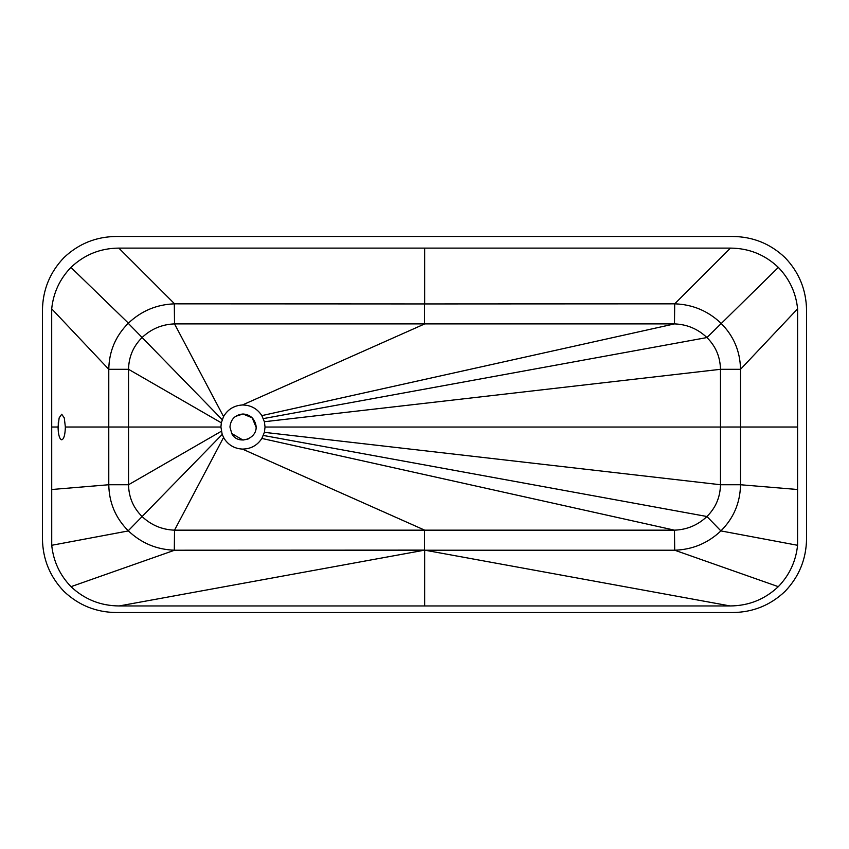 <?xml version="1.0" encoding="UTF-8"?>
<svg xmlns="http://www.w3.org/2000/svg" width="849" height="849" viewBox="0 0 849 849"><rect width="100%" height="100%" fill="white"/><g stroke="black" fill="none" stroke-linecap="round" stroke-linejoin="round"><path stroke-width="1.27" d="M65.362 427.026C65.118 434.9 63.908 439.156 61.712 439.814C59.515 439.156 58.294 434.89 58.05 427.026L59.143 417.91L61.712 414.238L64.28 417.91L65.362 427.026L108.768 427.026L108.778 484.747C109.097 502.778 115.634 518.166 128.401 530.912C141.358 543.169 156.757 549.611 174.597 550.216L424.649 550.11L424.649 605.953L119.168 605.953C100.575 605.815 84.518 599.383 70.998 586.67C59.833 575.091 53.402 561.295 51.725 545.291L51.693 308.824C53.36 292.809 59.78 279.013 70.945 267.414C84.369 254.679 100.341 248.237 118.849 248.11L730.448 248.11C748.956 248.237 764.928 254.679 778.353 267.414C789.517 279.013 795.938 292.809 797.604 308.824L797.572 545.291C795.895 561.295 789.464 575.091 778.3 586.67C764.779 599.383 748.722 605.815 730.129 605.953L424.649 605.953M58.284 431.472L58.284 422.579M424.649 248.11L424.649 303.942L174.597 303.836C156.757 304.451 141.358 310.883 128.401 323.151C115.634 335.886 109.097 351.274 108.778 369.304L108.768 427.026M108.778 369.304L51.693 308.824M42.45 310.097L42.45 538.903C42.768 559.183 49.921 576.662 63.908 591.339C78.649 605.305 96.17 612.373 116.483 612.522L732.517 612.522C752.83 612.373 770.351 605.305 785.092 591.339C799.079 576.662 806.232 559.183 806.55 538.903L806.55 310.097C806.232 289.817 799.079 272.338 785.092 257.661C770.351 243.695 752.83 236.627 732.517 236.478L116.483 236.478C96.17 236.627 78.649 243.695 63.908 257.661C49.921 272.338 42.768 289.817 42.45 310.097M242.973 413.994C235.12 414.821 230.769 419.162 229.941 427.026L231.873 433.86C238.537 446.139 259.094 438.201 255.793 424.638C254.042 418.058 249.765 414.514 242.973 413.994M231.639 433.457L242.973 440.069L248.173 438.986M256.016 427.026L252.195 417.814L242.973 413.994L235.396 416.424M261.853 415.617C257.268 408.624 250.795 405.069 242.421 404.984C234.069 405.493 227.776 409.356 223.552 416.583L221.324 422.813L220.92 427.036L222.194 434.433L224.2 438.604C228.519 445.152 234.589 448.643 242.421 449.089C250.795 448.994 257.268 445.449 261.853 438.445L264.389 432.343L265.037 427.036L264.389 421.73L261.853 415.617L674.477 323.894L174.523 323.894C161.989 324.371 151.164 328.924 142.059 337.552C133.272 346.318 128.761 356.898 128.549 369.315L128.549 484.737C128.761 497.153 133.272 507.744 142.059 516.51C151.164 525.138 161.989 529.691 174.523 530.169L674.477 530.169C687.021 529.691 697.836 525.138 706.941 516.51C715.739 507.744 720.239 497.153 720.461 484.737L720.461 369.315C720.239 356.898 715.739 346.318 706.941 337.552C697.836 328.924 687.021 324.371 674.477 323.894L674.7 303.836C692.529 304.441 707.928 310.883 720.897 323.151C733.663 335.886 740.201 351.274 740.519 369.304L740.519 484.747C740.201 502.778 733.663 518.166 720.897 530.912L797.572 545.291M263.37 435.463L706.941 516.51L720.897 530.912C707.928 543.169 692.529 549.611 674.7 550.216L778.3 586.67M261.853 438.445L674.477 530.169L674.7 550.216L174.597 550.216L70.998 586.67M128.401 530.912L51.725 545.291M242.421 404.984L424.511 324L424.489 303.942L424.511 324L242.421 404.984M242.421 449.089L424.489 530.063L424.5 550.11L424.489 530.063L242.421 449.089M223.552 437.49L174.523 530.169L174.31 550.216M223.552 416.583L174.523 323.894L174.31 303.836M118.849 248.11L174.597 303.836L424.649 303.942L674.7 303.836L730.448 248.11M263.37 418.599L706.941 337.552L778.353 267.414M264.389 421.73L720.461 369.315L740.519 369.304L797.604 308.824M128.401 323.151L70.945 267.414M221.324 422.813L128.549 369.315L108.492 369.304M221.324 431.26L128.549 484.737L108.492 484.747M58.05 427.026L51.662 427.026M265.037 427.036L797.625 427.026M264.389 432.343L720.461 484.737L740.519 484.747L797.614 489.512M119.168 605.953L424.649 550.141L730.129 605.953M108.778 484.747L51.683 489.512M222.194 434.433L128.103 530.912M220.92 427.036L108.47 427.026M222.194 419.639L128.103 323.151"/></g></svg>

